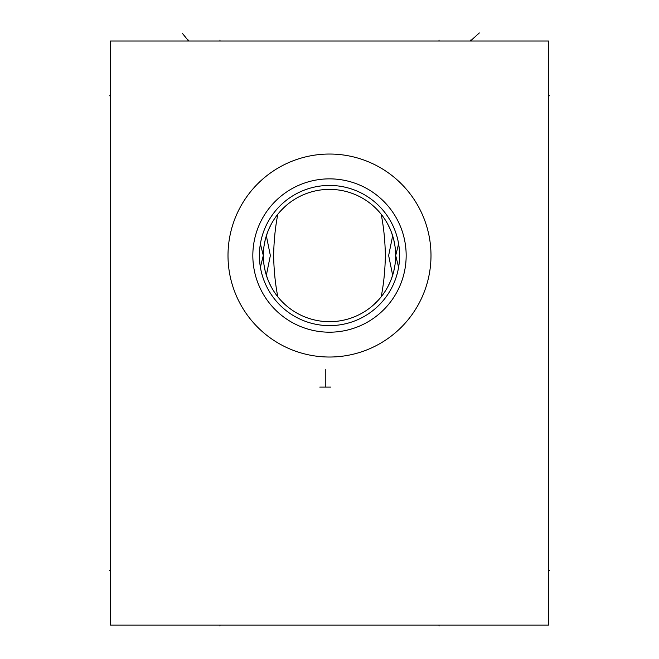 <?xml version="1.0" encoding="UTF-8"?>
<svg xmlns="http://www.w3.org/2000/svg" width="659" height="659" viewBox="0 0 659 659"><rect width="100%" height="100%" fill="white"/><g stroke="black" fill="none" stroke-linecap="round" stroke-linejoin="round"><path stroke-width="0.99" d="M110.448 41.006L110.448 625.136L548.552 625.136L548.552 41.006L110.448 41.006M228.006 255.527A101.494 101.494 0 0 1 329.5 154.041A101.494 101.494 0 0 1 430.994 255.527A101.494 101.494 0 0 1 329.5 357.021A101.494 101.494 0 0 1 228.006 255.527M252.834 255.527A76.666 76.666 0 0 1 329.5 178.861A76.666 76.666 0 0 1 406.166 255.527A76.666 76.666 0 0 1 329.5 332.194A76.666 76.666 0 0 1 252.834 255.527M259.407 255.527A70.093 70.093 0 0 1 329.5 185.434A70.093 70.093 0 0 1 399.593 255.527A70.093 70.093 0 0 1 329.5 325.628A70.093 70.093 0 0 1 259.407 255.527M259.465 258.501L259.638 261.236M259.654 261.45L259.967 264.383M399.033 264.383L399.346 261.45M399.362 261.195L399.535 258.501M284.795 206.769L283.782 207.717M283.329 208.162L282.686 208.788M281.525 209.982L280.297 211.317M279.029 212.766L278.518 213.376M277.727 214.348L276.409 216.061M275.091 217.898L273.782 219.867M273.592 220.172L272.497 221.968M271.244 224.192L268.888 229.027M267.818 231.622L265.948 237.158M265.182 240.065L264.02 246.112M263.649 249.217L263.427 252.364M263.427 258.69L263.649 261.837M264.02 264.943L265.182 270.997M265.948 273.905L267.818 279.432M268.888 282.027L271.244 286.871M272.497 289.095L273.625 290.948M273.782 291.196L275.091 293.164M276.409 295.001L277.727 296.715M278.485 297.646L279.029 298.296M280.297 299.746L281.525 301.072M282.686 302.275L283.609 303.173M283.782 303.346L284.795 304.293M259.967 246.68L259.654 249.604M259.638 249.86L259.465 252.562M260.396 267.274L263.295 255.527L260.396 243.789M399.535 252.562L399.362 249.827M399.346 249.604L399.033 246.68M395.573 252.364L395.351 249.217M394.98 246.112L393.818 240.065M393.052 237.158L391.182 231.622M390.112 229.027L387.756 224.192M386.503 221.968L385.375 220.114M385.218 219.867L383.909 217.898M382.591 216.061L381.273 214.348M380.498 213.392L379.971 212.766M378.703 211.317L377.475 209.982M376.314 208.788L375.416 207.906M375.218 207.717L374.205 206.769M374.205 304.293L375.218 303.346M375.696 302.885L376.314 302.275M377.475 301.072L378.703 299.746M379.971 298.296L380.474 297.695M381.273 296.715L382.591 295.001M383.909 293.164L385.218 291.196M385.416 290.883L386.503 289.095M387.756 286.871L390.112 282.027M391.182 279.432L393.052 273.905M393.818 270.997L394.98 264.943M395.351 261.837L395.573 258.69M398.604 243.789L395.705 255.527L398.604 267.274M395.655 255.527A66.155 66.155 0 0 1 329.5 321.683A66.155 66.155 0 0 1 263.345 255.527A66.155 66.155 0 0 1 329.5 189.38A66.155 66.155 0 0 1 395.655 255.527M284.836 304.326L283.914 303.469M283.238 302.819L282.752 302.333M281.599 301.155L280.38 299.845M279.465 298.807L277.834 296.847C275.297 284.128 273.897 270.355 273.633 255.527C273.897 240.7 275.297 226.927 277.834 214.216L279.465 212.256M379.535 212.256L381.166 214.216C383.703 226.927 385.103 240.7 385.367 255.527C385.103 270.363 383.703 284.136 381.166 296.847L379.535 298.807M378.62 299.845L374.164 304.326M280.38 211.218L284.836 206.728M266.351 275.223L270.355 255.527L266.351 235.831M374.164 206.728L375.086 207.593M375.762 208.244L376.248 208.722M377.401 209.908L378.62 211.218M392.649 235.831L388.645 255.527L392.649 275.223M219.974 41.006L219.974 40.092M439.026 41.006L439.026 40.092M182.609 33.625L188.581 41.006L188.581 40.092M479.332 32.95L470.419 41.006L470.419 40.092M548.552 95.769L549.458 95.769M548.552 570.373L549.458 570.373M219.974 625.136L219.974 626.05L219.974 625.136M439.026 625.136L439.026 626.05L439.026 625.136M110.448 95.769L109.542 95.769M110.448 570.373L109.542 570.373M330.744 387.105L319.788 387.105M325.266 387.105L325.266 369.584"/></g></svg>
